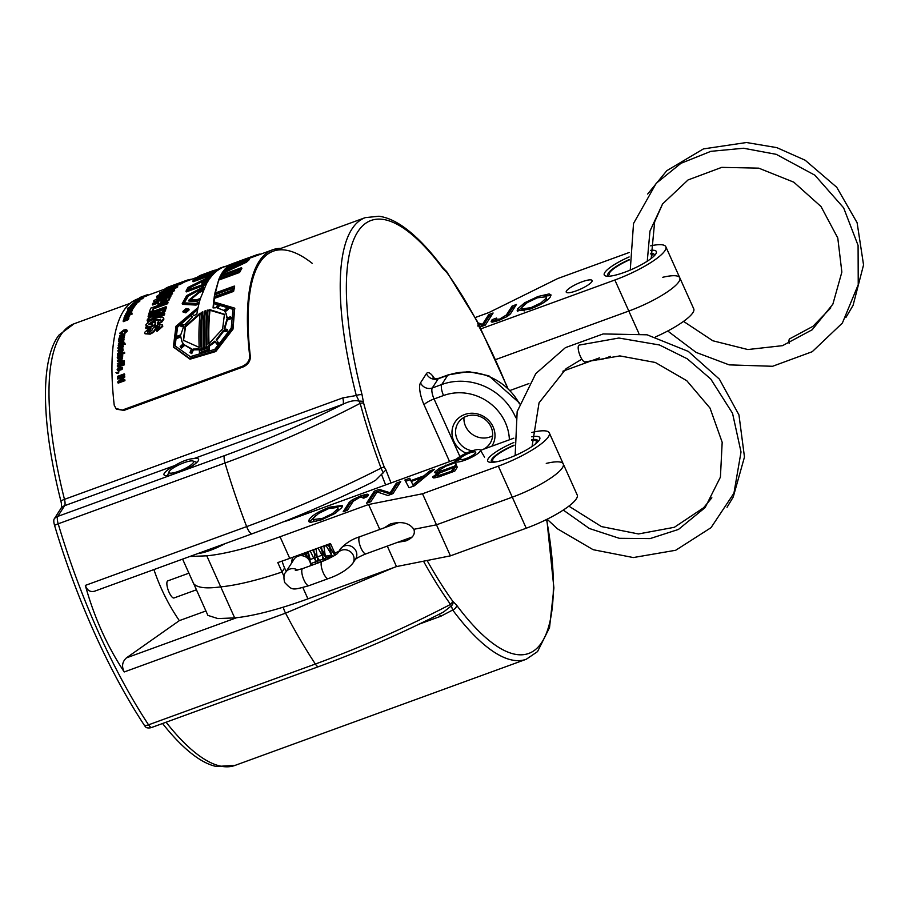 <?xml version="1.0" encoding="UTF-8"?>
<svg xmlns="http://www.w3.org/2000/svg" width="909" height="909" viewBox="0 0 909 909"><rect width="100%" height="100%" fill="white"/><g stroke="black" fill="none" stroke-linecap="round" stroke-linejoin="round"><path stroke-width="1.36" d="M193.901 458.579A18.953 4.136 155.8 0 1 198.571 459.261A18.953 4.136 155.8 0 1 183.402 470.601L171.869 474.805A18.953 4.136 155.8 0 1 163.995 474.793A18.953 4.136 155.8 0 1 175.119 465.419C181.982 461.215 188.243 458.931 193.901 458.579L342.943 404.255C349.67 400.983 355.124 399.96 359.294 401.199A4.545 2.284 -9.1 0 1 363.395 402.017L362.089 394.847A230.466 71.368 -110 0 1 443.069 268.7A4.545 3.011 -36.7 0 0 442.649 267.462C428.98 249.146 415.811 235.533 403.119 226.636C394.722 220.751 386.666 217.285 378.951 216.24L365.304 217.626A235.022 72.777 70 0 0 356.294 395.506A4.545 1.307 -14.4 0 1 362.089 394.847M438.877 614.404A9.101 2.818 -110 0 1 440.899 616.211L452.693 610.019A235.022 72.777 70 0 0 526.266 659.252L537.549 651.594L549.525 627.608L553.899 587.941L546.832 519.357M224.568 455.602A9.101 2.818 70 0 0 225.012 463.011C270.95 446.194 315.991 426.31 360.169 403.357A236.351 73.186 70 0 0 381.053 468.146L384.177 466.896A232.42 71.97 -110 0 1 363.645 403.187A4.545 1.136 164.8 0 0 360.169 403.357L356.294 395.506L342.795 397.903A9.101 2.818 -110 0 1 342.943 404.255C303.89 423.889 264.439 441.013 224.568 455.602L183.402 470.601M162.552 723.507A233.806 72.402 70 0 0 216.331 766.48L235.033 765.401A235.022 72.777 -110 0 1 166.097 722.212M144.508 725.507A7.874 2.443 70 0 0 146.894 727.768A9.101 9.101 0 0 0 151.86 727.405A9.101 2.818 -110 0 1 148.542 724.825A274.438 84.98 -110 0 1 58.199 523.811A9.101 1.659 163.4 0 0 54.563 525.379A273.223 84.605 70 0 0 144.508 725.507A9.101 5.272 -33.4 0 0 148.542 724.825L315.355 664.036A9.101 2.818 70 0 0 318.673 666.604A9.101 2.818 70 0 0 318.741 666.581M54.176 518.971A9.101 8.42 32.7 0 1 57.756 516.403L64.63 505.688A9.101 2.818 70 0 0 64.471 499.348A235.022 72.777 -110 0 1 74.072 323.774L59.062 334.978A233.806 72.402 70 0 0 60.88 501.064A10.317 3.193 -110 0 1 61.051 508.256L54.176 518.971A7.874 2.443 70 0 0 54.563 525.379M205.9 610.962L179.346 620.631C168.744 605.269 160.257 588.248 153.905 569.579M310.458 559.444L307.208 552.002M477.259 321.9A4.545 1.841 -28.3 0 0 477.202 321.218L446.842 271.871A4.545 2.886 144.5 0 1 446.842 271.871A4.545 2.886 144.5 0 1 446.842 271.859A4.545 2.886 144.5 0 1 447.205 273.03A232.42 71.97 -110 0 1 477.259 321.9L478.532 325.661L477.6 325.956M546.559 519.493A230.466 71.368 -110 0 1 456.636 605.212A4.545 3.011 143.3 0 1 452.705 610.019L451.307 605.939A4.545 3.681 -46.7 0 0 453.08 601.565L452.5 600.894A232.42 71.97 -110 0 1 427.094 560.489M423.503 561.205A236.351 73.186 70 0 0 450.523 604.405A4.545 2.886 -35.5 0 0 452.5 600.894M391.029 482.952A230.466 71.368 -110 0 1 385.95 469.885L375.803 480.111L371.145 482.804M383.268 472.919A8.885 0.682 -113.2 0 1 382.928 472.26L381.053 468.146C336.898 490.485 292.107 509.972 246.657 526.606A9.101 2.818 70 0 0 252.248 533.742A9.101 2.818 70 0 0 252.304 533.719M283.256 607.155A9.101 2.818 70 0 0 285.551 613.155A274.438 84.98 70 0 0 315.355 664.036C361.305 647.208 406.368 627.324 450.523 604.405L451.307 605.939L443.433 612.087M477.202 321.218L507.517 387.518M445.626 270.473A4.545 3.681 133.3 0 1 445.671 270.518A4.545 3.681 133.3 0 1 445.683 270.518A4.545 3.681 133.3 0 1 446.626 272.348L447.205 273.03M371.44 482.656C331.887 502.12 292.164 519.141 252.248 533.731L94.456 591.248C90.161 592.293 87.116 590.35 85.332 585.407C94.15 617.177 107.114 646.026 124.226 671.956L285.551 613.155L393.927 567.511M463.988 417.413A18.953 17.544 -147.3 0 0 465.556 426.241A18.953 17.544 -147.3 0 0 492.598 435.775M472.248 450.819A18.953 17.544 32.7 0 1 457.17 439.286A18.953 17.544 32.7 0 1 458.159 422.878A18.953 17.544 32.7 0 1 483.588 418.356A18.953 17.544 32.7 0 1 490.053 443.353A18.953 17.544 32.7 0 1 483.19 449.364M491.826 446.217A21.986 20.35 -147.3 0 0 474.884 413.436A21.986 20.35 -147.3 0 0 453.841 441.24A21.986 20.35 -147.3 0 0 466.26 453.171M124.226 671.956C121.476 666.49 122.192 661.797 126.396 657.889L179.346 620.631M184.038 462.726A13.499 2.943 155.8 0 1 193.003 461.033A13.499 2.943 155.8 0 1 182.493 469.714A13.499 2.943 155.8 0 1 169.017 471.816A13.499 2.943 155.8 0 1 184.038 462.726M662.786 277.279A45.643 9.954 155.8 0 1 679.784 277.79L693.737 308.833A45.643 9.954 155.8 0 1 655.628 336.875M599.497 357.862L562.864 371.213M528.913 383.587L510.392 390.347M638.868 333.41L628.812 311.048A45.643 9.954 155.8 0 0 679.784 277.79A45.643 9.954 155.8 0 1 628.812 311.048L495.519 359.634L628.812 311.048L614.859 280.006L480.566 328.956M566.5 290.937A14.18 3.091 155.8 0 1 579.987 282.597A14.18 3.091 155.8 0 1 592.1 280.506A14.18 3.091 155.8 0 1 580.431 289.142A14.18 3.091 155.8 0 1 566.227 292.13A14.18 3.091 155.8 0 1 566.5 290.937M609.166 276.2A25.395 5.545 155.8 0 1 608.337 273.132A25.395 5.545 155.8 0 1 629.221 259.599M650.776 253.281A25.395 5.545 155.8 0 1 654.014 256.043M650.662 250.339A28.554 6.227 155.8 0 1 655.298 254.645A28.554 6.227 155.8 0 1 632.846 268.916A28.554 6.227 155.8 0 1 607.28 276.222A28.554 6.227 155.8 0 1 604.792 272.53A28.554 6.227 155.8 0 1 629.119 256.952M629.244 259.951A23.884 5.204 -24.2 0 0 609.689 272.632A23.884 5.204 -24.2 0 0 609.246 274.643M652.81 255.065A23.884 5.204 -24.2 0 0 650.821 254.043M517.71 311.367L524.277 304.765M544.23 296.05L550.945 295.573M544.4 302.14L546.616 299.731L546.445 296.72L537.333 297.811L527.322 302.572L522.107 307.128L521.641 308.89L530.867 307.719L540.9 302.913L546.014 298.379L546.445 296.72M521.641 308.89L522.243 310.23L524.413 310.889M549.116 293.925L550.888 294.766L550.331 296.925C547.263 301.049 540.435 305.117 529.856 309.14L517.153 310.833L517.687 308.742L524.652 302.788L537.992 296.504L549.116 293.925L549.729 295.277M525.197 304.026L524.652 302.788M478.418 324.149L483.077 325.706L489.349 315.946L491.78 315.059M483.077 325.706L482.474 324.354L488.747 314.594L493.098 313.003L485.349 325.081L480.384 326.899L479.304 326.57M489.349 315.946L488.747 314.594M477.964 322.854L482.474 324.354M506.54 316.911L512.699 307.435L515.142 306.538M495.848 319.127L499.495 319.161L506.358 315.014L512.097 306.083L516.448 304.492L510.392 313.923L507.347 316.412L498.768 320.479L492.371 322.127L491.303 321.013L492.167 319.65L496.53 318.059L495.7 319.695L496.553 321.229M492.064 322.116L492.78 321.002L495.791 319.9M512.699 307.435L512.097 306.083M491.121 321.752L491.303 321.013L491.792 322.093M492.78 321.002L492.167 319.65M650.674 245.828A45.643 9.954 155.8 0 1 665.831 246.748A45.643 9.954 155.8 0 1 614.859 280.006M475.202 317.548L488.849 312.571L557.717 278.552L629.085 252.532M610.394 356.294A13.794 3.011 155.8 0 1 596.793 359.191L596.622 358.907M790.001 338.682A8.942 2.772 70 0 0 789.898 338.705A8.942 2.772 70 0 0 789.114 343.341M435.661 473.044L440.013 469.578M433.638 477.907L437.388 474.987M452.352 471.987L454.364 468.839L453.761 467.487L440.126 472.805L437.502 474.793L437.979 476.657M438.104 476.134L439.536 476.816M453.955 467.93L456.523 465.488M455.591 462.601L445.91 466.124L439.286 470.158L439.706 472.169L440.979 472.35M457.432 466.976L454.784 471.101L439.547 476.646L434.604 477.884L432.945 476.68L438.956 472.532C435.456 473.362 434.161 473.089 435.059 471.691L439.399 468.237L455.284 461.658M199.344 553.013A19.555 4.272 -24.2 0 0 200.662 553.138M224.943 543.684A24.225 5.284 155.8 0 1 197.821 553.57M514.017 445.137A25.395 5.545 -24.2 0 0 491.803 459.25A25.395 5.545 -24.2 0 0 492.644 462.329M537.492 442.172A25.395 5.545 -24.2 0 0 531.708 439.615M514.039 445.49A23.884 5.204 -24.2 0 0 493.167 458.75A23.884 5.204 -24.2 0 0 492.712 460.772A23.884 5.204 -24.2 0 0 496.121 461.852M534.833 444.467A23.884 5.204 -24.2 0 0 536.276 441.195A23.884 5.204 -24.2 0 0 531.72 440.172M531.708 436.809A28.554 6.227 155.8 0 1 538.764 440.763A28.554 6.227 155.8 0 1 516.323 455.034A28.554 6.227 155.8 0 1 490.746 462.351A28.554 6.227 155.8 0 1 488.258 458.659A28.554 6.227 155.8 0 1 513.88 442.513M335.796 506.733L342.511 506.256M309.265 522.05L315.809 515.483M335.932 512.858L338.114 510.494L337.966 507.392L328.74 508.551L318.707 513.369L313.594 517.891L313.162 519.55L322.275 518.46L332.285 513.71L337.5 509.142L337.966 507.392M313.162 519.55L313.775 520.902L315.98 521.584M310.492 522.357L308.719 521.505L309.276 519.346C312.344 515.221 319.173 511.153 329.751 507.131L342.454 505.438L341.92 507.529L334.955 513.483L321.616 519.766L310.492 522.357M368.429 502.575L374.872 492.542L379.837 490.724L390.79 494.121L396.972 484.474L399.415 483.588M377.133 491.917L370.861 501.688L366.509 503.268L374.258 491.19L379.223 489.383L390.177 492.769L396.369 483.133L400.733 481.543L392.972 493.621L387.848 495.496L377.133 491.917M374.872 492.542L374.258 491.19M379.837 490.724L379.223 489.383M390.79 494.121L390.177 492.769M396.972 484.474L396.369 483.133M439.286 470.158C438.411 471.51 440.297 471.339 444.944 469.646L454.648 466.112L456.023 463.954M455.25 467.465L454.648 466.112M437.502 474.793L438.922 475.464L451.307 471.305L453.761 467.487M451.716 472.214L451.307 471.305M439.933 469.419L439.399 468.237M439.297 473.294L438.956 472.532M434.82 472.612L435.059 471.691L435.638 472.987M432.741 477.509L432.945 476.68L433.491 477.895M345.079 511.085L349.817 503.7L353.681 500.723M363.657 496.394L368.156 495.507M364.077 497.848L363.759 497.143L360.112 497.121L353.249 501.257L347.511 510.199L343.159 511.778L349.215 502.347L352.26 499.859L360.839 495.803L367.236 494.155L368.304 495.269L367.429 496.621L363.077 498.212L363.907 496.575L364.509 497.927M368.486 494.519L368.304 495.269M434.434 469.26L414.368 485.826L409.027 487.769L404.903 480.02L409.732 478.259L410.857 480.622L423.844 475.884L429.787 470.953L434.434 469.26M422.083 478.1L424.458 477.225L430.389 472.305L429.787 470.953M430.389 472.305L431.025 472.066M424.458 477.225L423.844 475.884M405.607 481.338L410.345 479.611L411.459 481.963L410.857 480.622M411.345 481.429L412.891 484.94L421.856 477.6L411.345 481.429M413.447 486.167L412.891 484.94M410.345 479.611L409.732 478.259M413.822 486.02L422.469 478.941L421.856 477.6M193.776 583.828L207.888 615.382L217.865 618.574L234.681 617.904L220.728 586.862C206.457 588.839 197.48 587.828 193.776 583.828C197.48 587.828 206.457 588.839 220.728 586.862L206.775 555.819L189.845 556.478M206.775 555.819A142.531 31.088 -24.2 0 0 280.04 536.764L368.588 504.495L422.515 493.769L498.337 466.124A45.643 9.954 -24.2 0 0 549.297 432.877A45.643 9.954 -24.2 0 0 531.89 432.457M513.812 438.195L480.52 450.33M456.523 459.079L289.732 519.868A18.805 4.102 155.8 0 1 283.642 521.743M334.819 555.319L328.126 544.377A14.408 4.465 -110 0 1 328.422 545.002A12.135 2.647 155.8 0 1 323.99 546.332A12.135 2.647 -24.2 0 0 328.422 545.002A14.408 4.465 -110 0 1 331.717 555.944L311.048 563.478M282.142 561.069A14.408 4.465 70 0 0 284.597 568.011L282.029 572.011L277.79 562.569A142.531 31.088 -24.2 0 0 289.744 558.365L330.478 543.514L334.728 552.967L338.773 551.49L334.728 552.967L335.569 554.831M330.774 544.15L328.422 545.002L330.774 544.15M384.234 527.834L390.484 523.936C401.46 521.073 409.255 522.857 413.868 529.299L436.468 524.811L512.29 497.178A45.643 9.954 -24.2 0 0 563.25 463.92A45.643 9.954 -24.2 0 0 546.264 463.397M283.983 576.363L282.029 572.011A142.531 31.088 -24.2 0 1 220.728 586.862A142.531 31.088 -24.2 0 0 282.029 572.011L284.597 568.011A14.408 4.465 70 0 0 286.29 571.341M368.588 504.495L379.803 529.447M422.515 493.769L436.468 524.811L512.29 497.178A45.643 9.954 -24.2 0 0 563.25 463.92L577.204 494.962A45.643 9.954 -24.2 0 1 526.231 528.22L450.421 555.853L396.494 566.58L307.935 598.861A142.531 31.088 -24.2 0 1 234.681 617.904M331.535 554.854A12.135 2.647 155.8 0 1 324.081 555.558L320.332 547.218L328.069 559.012M310.242 559.512L323.672 554.626M397.483 542.366L405.937 540.9C412.834 538.014 415.47 534.14 413.868 529.299L436.468 524.811L450.421 555.853M387.279 546.082L396.494 566.58M188.913 573.17L167.824 580.862A9.101 2.818 70 0 0 169.074 592.304A9.101 2.818 70 0 0 174.051 597.952L196.389 589.816M460.124 459.534L455.182 460.965A13.794 3.011 -24.2 0 0 455.193 461.363A13.794 3.011 -24.2 0 0 469.044 458.522A13.794 3.011 -24.2 0 0 480.361 450.057A13.794 3.011 -24.2 0 0 469.555 451.784A13.794 3.011 -24.2 0 0 456.159 459.443L456.488 460.431M461.249 459.715L460.511 458.068L456.159 459.443M459.897 459.022A8.647 1.886 -24.2 0 0 459.92 459.318A8.647 1.886 -24.2 0 0 468.578 457.5A8.647 1.886 -24.2 0 0 475.691 452.239A8.647 1.886 -24.2 0 0 468.999 453.239A8.647 1.886 -24.2 0 0 460.511 458.068M579.124 345.113A8.942 2.772 70 0 0 580.362 356.362A8.942 2.772 70 0 0 585.26 361.918A8.942 2.772 70 0 0 585.362 361.873M260.281 254.293L260.156 254.02A237.294 73.481 70 0 0 256.827 254.781L231.693 263.985L227.125 266.962L248.964 258.997A237.294 73.481 70 0 0 246.282 261.462L222.148 272.848L220.728 275.291L241.544 267.7A237.294 73.481 70 0 0 239.328 271.78L218.876 279.233L214.899 293.141L234.329 286.062A237.294 73.481 70 0 0 233.283 290.698L214.138 297.675L213.604 301.845L234.545 308.106L232.659 328.354L215.399 350.726L189.629 358.373L173.358 346.761L176.005 326.217L198.094 307.492L199.105 303.163L195.753 304.379L182.198 303.663L186.629 295.63L203.639 286.835A237.294 73.481 70 0 0 202.184 290.539L199.219 291.619L190.163 299.527L196.787 299.743L200.423 298.425L206.445 283.767L185.993 291.221A237.294 73.481 -110 0 1 188.061 287.392L212.161 275.472L214.24 273.268L192.765 281.086A237.294 73.481 -110 0 1 195.628 278.438L217.456 270.484L222.091 267.598L197.287 277.211A237.294 73.481 -110 0 1 200.719 275.268L210.081 271.802A237.294 73.481 -110 0 1 210.774 271.53L212.365 270.95A237.294 73.481 70 0 0 211.308 271.371L201.957 274.859A237.294 73.481 70 0 0 199.571 276.177L242.226 260.065M233.954 263.11L233.147 263.383M180.766 325.854L181.652 324.547L184.709 324.74L192.572 316.764L190.992 315.241L192.447 314.196L194.015 315.696L196.889 313.832L197.855 308.583L177.278 326.399L174.869 345.761L190.299 356.669L214.751 349.374L231.216 328.229L233.011 309.037L213.49 302.89L213.058 307.935L215.728 307.787L217.819 304.947L219.137 304.992L217.046 307.833L223.921 310.446L227.193 307.946L227.909 308.674L224.637 311.185L225.977 313.321L226.932 318.036L230.591 316.707A237.294 73.481 70 0 0 230.545 318.002L226.886 319.343L224.114 328.899L227.307 329.376L226.523 330.921L223.33 330.421L216.137 339.886L218.103 342.273L216.751 343.557L214.785 341.159L208.786 345.511A237.294 73.481 70 0 0 208.979 349.17L199.457 352.647A237.294 73.481 -110 0 1 199.264 348.976L193.072 349.067L191.379 352.806L189.958 352.522L191.651 348.817L184.118 344.716L180.982 347.511L180.164 346.556L183.311 343.772L181.789 341.227L180.686 336.182L177.028 337.512A237.294 73.481 -110 0 1 177.073 336.205L180.732 334.876L183.834 326.058L180.766 325.854L181.096 326.581L183.425 326.74M207.195 346.363L200.878 348.67A237.294 73.481 70 0 0 200.969 350.465L207.286 348.17A237.294 73.481 -110 0 1 207.195 346.363M208.706 343.932L222.614 328.922L224.443 314.264L209.672 309.605A237.294 73.481 70 0 0 208.706 343.932M200.162 313.082L185.186 326.138L183.311 340.239L199.185 347.397A237.294 73.481 -110 0 1 200.162 313.082M204.434 311.173A237.294 73.481 70 0 0 203.457 346.363A20.521 13.658 -36.9 0 0 204.491 345.977A237.294 73.481 -110 0 1 205.479 310.787A22.816 11.351 -30.8 0 0 204.434 311.173L204.764 311.889A236.533 73.243 70 0 0 203.764 346.249M201.843 346.852A237.294 73.481 -110 0 1 202.832 311.821A22.85 11.419 -30.8 0 0 201.775 312.287A237.294 73.481 70 0 0 200.798 347.102A20.725 13.76 -36.8 0 0 201.843 346.852M207.07 310.276A237.294 73.481 70 0 0 206.093 345.306A20.725 13.76 -36.8 0 0 207.127 344.795A237.294 73.481 -110 0 1 208.104 309.992A22.85 11.408 -30.9 0 0 207.07 310.276L207.388 310.992A236.533 73.243 70 0 0 206.4 345.159M215.353 270.087A237.294 73.481 70 0 0 212.365 270.95M224.591 266.496L219.376 268.394A237.294 73.481 -110 0 1 219.569 268.325A237.294 73.481 -110 0 1 219.728 268.269M199.355 302.186L200.139 299.345L196.571 300.64L188.572 300.356L200.866 290.357A237.294 73.481 -110 0 1 201.741 288.13L187.765 295.595L183.788 302.833L195.946 303.424L199.355 302.186M214.717 272.802L216.944 270.871L196.776 278.234A237.294 73.481 70 0 0 194.787 280.063L214.717 272.802M209.684 278.62L211.627 276.086L189.447 287.153A237.294 73.481 70 0 0 187.913 289.982L206.82 283.085L208.615 280.165L201.639 282.71L209.684 278.62M209.025 279.552L207.968 279.938L209.025 279.552M214.729 294.027L214.274 296.743L231.886 290.323A237.294 73.481 -110 0 1 232.499 287.551L214.729 294.027L214.717 296.584M226.727 267.314L225 269.053L232.738 266.235L224.012 270.234L222.523 272.28L244.93 261.792A237.294 73.481 -110 0 1 246.907 259.963L226.727 267.314L226.477 268.519M224.637 269.473L226.341 268.848L224.693 269.609M220.421 275.859L219.137 278.597L238.056 271.7A237.294 73.481 -110 0 1 239.59 268.882L220.421 275.859L219.864 278.336M187.265 310.31L184.038 311.81A237.294 73.481 -110 0 1 184.095 311.469L185.731 310.31A237.294 73.481 -110 0 1 185.8 309.935L184.266 310.492A237.294 73.481 -110 0 1 184.322 310.208L187.663 308.992A237.294 73.481 70 0 0 187.493 309.935L187.459 310.719M186.606 310.503L187.038 310.06A237.294 73.481 -110 0 1 187.152 309.446L186.254 309.764A237.294 73.481 70 0 0 186.152 310.378L186.606 310.503M182.902 311.378L186.163 308.503L188.754 309.242L185.516 312.151L182.902 311.378L183.198 312.242M188.777 309.083L189.072 309.946L185.834 312.844L183.22 312.071M188.299 309.412L186.118 308.787L183.357 311.208L185.561 311.855L188.265 308.924M184.379 310.742L183.402 311.685M184.266 310.492L184.55 311.139M187.663 308.992L187.981 309.696A236.533 73.243 70 0 0 187.879 310.276M186.254 309.764L186.572 310.469A236.533 73.243 70 0 0 186.561 310.526M239.022 269.871L220.728 276.541M245.441 261.281L227.034 267.996M232.295 288.426L215.035 294.721M207.956 281.199L201.946 283.392L201.639 282.71M215.297 272.268L197.071 278.915A236.533 73.243 70 0 0 196.435 279.461M197.071 278.915L196.776 278.234M201.366 289.062L188.379 296.027L183.982 303.174M208.002 310.81A22.85 11.431 -30.9 0 0 207.388 310.992M202.73 312.719A22.85 11.431 -30.9 0 0 202.105 313.003A236.533 73.243 70 0 0 201.116 347.033M202.105 313.003L201.775 312.287M205.377 311.651A22.805 11.363 -30.8 0 0 204.764 311.889M224.591 314.616L210.002 310.321A236.533 73.243 70 0 0 209.025 343.738M210.002 310.321L209.672 309.605M226.523 330.921L226.875 331.694L223.671 331.194L216.49 340.682M227.307 329.376L226.875 331.694M223.33 330.421L223.671 331.194M216.751 343.557L217.103 344.352L218.455 343.068L218.103 342.273M214.785 341.159L215.138 341.943L209.138 346.306L208.786 345.511M217.103 344.352L215.138 341.943M209.138 346.306A236.533 73.243 70 0 0 209.331 349.976L208.979 349.17M199.457 352.647L199.81 353.453L209.331 349.976M199.616 349.783L193.424 349.863L193.072 349.067M193.424 349.863L191.742 353.601L191.379 352.806M189.958 352.522L191.742 353.601M192.004 349.601L184.118 344.716M184.47 345.477L181.323 348.295L180.982 347.511M180.164 346.556L181.323 348.295M183.175 343.886L181.97 341.636M180.732 337.034L177.369 338.262L177.028 337.512M257.122 255.44L256.827 254.781M231.693 263.985L232 264.667L229.42 266.121M312.196 263.303A235.022 72.777 70 0 0 273.2 251.202A235.022 72.777 70 0 0 250.339 356.555L249.68 355.862A236.533 73.243 -110 0 1 272.677 249.782L232 264.667M246.282 261.462L246.589 262.144A236.533 73.243 70 0 1 249.271 259.679L248.964 258.997M222.148 272.848L221.569 274.984M246.589 262.144L222.444 273.529M239.328 271.78L239.624 272.461A236.533 73.243 70 0 1 241.839 268.382L241.544 267.7M218.876 279.233L215.365 292.971M239.624 272.461L219.171 279.915M234.329 286.062L234.636 286.755A236.533 73.243 70 0 0 233.602 291.391L214.444 298.379L214.001 301.754M207.241 347.318L201.23 349.465A236.533 73.243 70 0 0 201.275 350.351M232.738 266.235L233.045 266.916L223.694 271.711M199.889 300.243L196.878 301.333L188.879 301.038L188.572 300.356M200.048 314.014L185.55 326.831L183.493 340.648M137.532 298.959L143.417 296.595L137.225 299.152A236.533 73.243 70 0 0 114.227 405.232L116.352 409.164L123.931 410.402L243.135 366.952C247.998 364.691 250.395 361.225 250.339 356.555M123.931 410.402L115.693 408.471M123.272 409.709L242.476 366.259L243.135 366.952M249.68 355.862C249.736 360.532 247.339 363.998 242.476 366.259M272.677 249.782A236.533 73.243 -110 0 1 280.972 248.362M189.027 309.367L189.072 309.946M124.567 379.496L124.908 379.928A236.533 73.243 70 0 0 124.942 380.666L118.17 383.132L117.784 381.86A823.122 601.133 -48.6 0 1 123.045 377.03L117.636 378.996L117.602 378.28L124.374 375.815L124.419 376.656A849.37 620.779 132.2 0 0 119.09 381.485L124.567 379.496L124.601 380.223L117.829 382.689M121.999 377.985L117.636 378.996M124.374 375.815L124.715 376.258A236.533 73.243 70 0 0 124.749 377.11A850.574 621.767 132.3 0 0 120.465 380.985M124.294 373.872L124.635 374.326A236.533 73.243 70 0 0 124.658 375.042L117.545 377.053L117.522 376.337L124.294 373.872L124.317 374.588L117.545 377.053M118.352 371.713L118.375 372.497L115.977 372.588L118.693 372.19A236.533 73.243 70 0 0 118.715 372.963L116.977 373.429L116.102 372.758M124.34 352.226L117.534 355.26L118.113 354.578L117.409 353.771L120.124 351.26L122.635 351.794L121.863 353.135L124.34 352.226L124.681 352.76A236.533 73.243 70 0 0 124.647 353.317L118.954 355.396M118.659 355.499L117.534 355.26M118.454 355.101L117.75 354.294M122.635 351.624L122.204 353.658M121.886 349.306L123.056 350.613L122.249 350.897L121.601 349.704L117.795 350.794L122.704 348.477L121.886 349.306L122.715 350.067L121.908 350.181M121.942 350.238L118.136 351.328L117.795 350.794M122.704 348.477L123.045 349.011A236.533 73.243 70 0 0 123.01 349.556L122.726 349.658M122.476 339.08L119.079 340.659L118.715 339.727L119.477 339L118.931 338.228L120.511 336.705L122.874 337.739L123.419 336.796L122.681 336.057L124.101 336.625L122.954 338.216L118.738 340.08M120.84 337.284L122.192 337.989M122.079 337.375L121.749 336.796L122.079 337.375M123.76 337.375L123.419 336.796M123.022 336.637L124.442 337.205L123.283 338.784M124.374 336.716L124.044 336.137L124.374 336.716M123.59 334.387L124.669 335.603L123.863 335.898L123.283 334.751L119.499 335.887L124.453 333.626L123.59 334.387L124.328 335.023L123.544 335.205M123.624 335.341L119.829 336.466L119.499 335.887M124.453 333.626L124.783 334.217A236.533 73.243 70 0 0 124.703 334.694L124.442 334.785M122.26 333.33L119.795 333.137L123.669 330.092L126.067 329.626L126.874 330.558L124.385 332.978L126.101 330.819L123.51 330.637L120.567 332.853L122.59 333.921A236.533 73.243 70 0 0 122.522 334.33M122.499 334.455L120.124 333.728M119.795 333.137L120.102 333.921M126.067 329.626L127.203 331.16L126.396 330.228L127.203 331.16L124.715 333.569L124.385 332.978M126.431 331.41L123.84 331.228L120.602 333.217M127.658 318.548L123.704 319.093L128.589 317.321L127.817 317.923L128.669 318.979L128.135 318.57L128.669 318.979L127.999 319.798L123.385 321.627L123.056 320.991L127.658 318.355M127.976 319.184L123.897 320.116L123.579 319.479M128.589 317.321L128.908 317.957A236.533 73.243 70 0 0 128.771 318.332L128.521 318.423M128.124 312.537L129.283 312.628M130.271 311.844L131.487 312.026L130.123 313.207M131.532 311.73L125.533 314.298L127.805 311.878L129.351 312.423L130.51 311.56L129.953 311.185L131.214 311.071L131.532 311.73M131.112 310.003L127.021 311.492L132.055 309.401L131.112 310.003L132.066 310.867L131.294 311.219M130.896 310.56L130.055 311.162L129.748 310.492M129.942 311.196L128.658 311.673M132.055 309.401L132.373 310.071A236.533 73.243 70 0 0 132.203 310.378L131.975 310.458M133.634 305.969L130.873 307.992L128.783 308.162L129.862 307.367L127.305 308.299L134.396 305.515L133.634 305.969L134.327 306.912L132.987 307.878M128.817 308.537L127.601 308.98L127.305 308.299M134.396 305.515L134.702 306.185A236.533 73.243 70 0 0 134.543 306.424L134.293 306.515M134.123 305.049L130.032 306.549L135.1 304.504L134.123 305.049L134.634 306.049M135.1 304.504L135.396 305.185A236.533 73.243 70 0 0 135.214 305.447L134.987 305.526M140.031 299.822L138.668 301.084M142.69 297.72L142.974 298.425A236.533 73.243 70 0 0 142.747 298.606L141.781 298.959L141.497 298.254L142.69 297.72L141.497 298.254M140.793 298.413L133.987 300.845L140.793 298.413L141.077 299.118A236.533 73.243 70 0 0 140.85 299.3L140.1 299.572M134.907 301.458L133.987 300.845M142.054 298.413L140.236 299.266M169.778 297.141A237.294 73.481 70 0 0 168.688 299.538L162.62 303.072L157.746 303.617A237.294 73.481 -110 0 1 158.405 302.129L152.36 304.333A237.294 73.481 -110 0 1 152.848 303.311L169.778 297.141L170.085 297.8A236.533 73.243 70 0 0 168.994 300.186L164.359 303.174M161.7 304.14L158.064 304.265M157.996 303.061L152.678 304.992L152.36 304.333M170.767 295.198A237.294 73.481 70 0 0 170.256 296.175L158.109 300.595L154.78 301.447L153.826 300.618L160.382 296.902L172.301 292.562A237.294 73.481 70 0 0 171.756 293.459L156.859 299.527L158.802 299.561L170.767 295.198L171.085 295.857A236.533 73.243 70 0 0 170.574 296.834L158.416 301.265L155.098 302.106L154.132 301.277M172.301 292.562L172.608 293.232A236.533 73.243 70 0 0 172.062 294.13L157.166 300.197M168.483 288.721L163.665 290.528L163.381 289.823A237.294 73.481 -110 0 1 164.154 289.289L171.358 286.505A237.294 73.481 -110 0 1 172.233 285.971L165.552 288.403A237.294 73.481 -110 0 1 166.29 287.994L183.232 281.813A237.294 73.481 70 0 0 181.209 283.029L163.381 289.823M183.232 281.813L183.493 282.529A236.533 73.243 70 0 0 181.482 283.733L169.79 288.233L169.506 287.539M197.298 277.245L186.459 281.199A236.533 73.243 70 0 0 184.197 282.165L183.459 282.438M160.779 293.8L160.041 293.391M177.698 286.994L177.414 286.301L170.074 289.903A237.294 73.481 -110 0 1 170.676 289.232L174.483 287.38L169.392 288.732L162.666 291.675L165.279 291.198A237.294 73.481 70 0 0 164.665 291.88L159.745 292.698L175.982 286.176L177.573 286.005L177.698 286.994L173.483 289.346M172.79 288.346L164.734 291.391M174.63 290.573L174.335 289.891L164.097 295.05C158.541 296.993 156.053 297.413 156.632 296.323L160.302 294.016L172.687 289.494L174.471 289.471L174.63 290.573L170.222 293.312M159.325 297.311L156.803 297.402L156.632 296.323M167.699 301.958A237.294 73.481 70 0 0 167.279 303.106L153.257 308.219A237.294 73.481 70 0 0 152.314 311.003L149.394 312.06A237.294 73.481 -110 0 1 150.769 308.128L167.699 301.958L168.017 302.606A236.533 73.243 70 0 0 167.597 303.754L153.576 308.855A236.533 73.243 70 0 0 152.655 311.582M166.086 306.685L166.415 307.31A236.533 73.243 70 0 0 166.04 308.56L149.099 314.73L148.781 314.105A237.294 73.481 -110 0 1 149.156 312.855L166.086 306.685A237.294 73.481 70 0 0 165.711 307.935L148.781 314.105M164.404 313.003L164.734 313.605A236.533 73.243 70 0 0 164.427 314.98L147.485 321.15L147.156 320.547A237.294 73.481 -110 0 1 147.463 319.184A1681.934 1540.71 -34 0 1 159.973 312.219L148.11 316.537A237.294 73.481 -110 0 1 148.462 315.241L165.393 309.06A237.294 73.481 70 0 0 165.052 310.355A1621.645 1485.067 145 0 0 152.792 317.23L164.404 313.003A237.294 73.481 70 0 0 164.086 314.378L147.156 320.547M156.075 314.378L148.44 317.161L148.11 316.537M165.393 309.06L165.722 309.685A236.533 73.243 70 0 0 165.37 310.969A1625.326 1488.51 145.1 0 0 156.768 315.775M160.654 319.684L155.189 319.786L148.576 324.115L152.212 324.536A237.294 73.481 -110 0 1 152.496 322.865L155.371 321.82L155.712 322.411A236.533 73.243 70 0 0 155.234 325.331L146.054 328.672L145.724 328.092L145.86 327.172L147.974 326.229L145.826 324.865L148.565 321.82L155.166 318.525C160.87 316.525 163.643 316.559 163.518 318.627L161.597 321.377L157.348 323.854A237.294 73.481 -110 0 1 157.564 322.479L160.598 319.195M146.94 326.695L146.144 325.877M163.529 318.082L163.847 319.207L161.927 321.968L157.677 324.433L157.348 323.854M160.984 320.275L155.519 320.377L148.894 324.797M160.029 327.297L158.018 326.751L156.064 328.319A256.872 134.998 79.9 0 0 155.132 330.228L153.553 332.33L150.19 334.148L145.076 333.796M150.655 327.229A237.294 73.481 70 0 0 150.451 328.728L147.474 331.433L149.508 332.217L151.962 330.297A254.827 130.544 -100.9 0 1 152.985 328.138L157.507 324.854L162.302 324.786L162.45 325.774L156.666 330.865A237.294 73.481 -110 0 1 156.825 329.365L159.689 326.729L157.677 326.183L155.734 327.751A257.565 135.214 79.9 0 0 154.791 329.66L153.223 331.774L149.849 333.592L144.883 333.546L144.69 332.319L150.655 327.229L150.985 327.808A236.533 73.243 70 0 0 150.78 329.297L147.803 332.308M162.427 325.104L162.779 326.342L156.996 331.421L156.666 330.865M147.633 294.63A237.294 73.481 70 0 0 146.679 295.107L139.816 297.629A237.294 73.481 -110 0 1 140.861 297.107L147.633 294.63L147.894 295.345A236.533 73.243 70 0 0 146.951 295.811L143.508 297.107M142.383 296.845L143.417 296.595L143.69 297.311L142.134 298.038M139.179 301.39L136.77 303.242L136.475 302.561M136.657 302.333L134.498 303.231M136.202 303.799L135.248 304.845M133.032 308.39L132.169 309.628M131.669 312.423L125.022 315.423L130.487 312.616L131.987 313.082A236.533 73.243 70 0 0 131.85 313.389M130.737 313.821L130.51 313.9A236.533 73.243 70 0 0 130.362 314.241L130.078 314.344M129.896 313.957L124.874 316.093L129.896 313.957L130.214 314.616A236.533 73.243 70 0 0 130.067 314.957L129.203 315.275M131.794 313.275L132.1 313.923A236.533 73.243 70 0 0 131.964 314.275L130.68 313.98L131.794 313.275L130.68 313.98M129.373 315.877L128.624 317.4M123.283 342.091L123.215 342.67A2932.468 2004.527 -154.4 0 0 118.443 343.488L122.306 340.909L118.727 341.091A3119.358 2715.751 -20.8 0 1 123.726 338.409L119.772 340.989L123.499 340.205L123.419 340.83L119.545 342.818L123.283 342.091L123.613 342.648A236.533 73.243 70 0 0 123.567 343.159M122.454 343.42A2940.342 2011.265 -154.4 0 0 118.784 344.057L118.443 343.488M120.329 341.954L118.659 341.659M123.726 338.409L124.056 338.989A236.533 73.243 70 0 0 123.988 339.546L122.181 340.477M123.499 340.205L123.829 340.773A236.533 73.243 70 0 0 123.76 341.398L121.863 342.363M124.499 344.057L123.442 344.386A236.533 73.243 70 0 0 123.385 344.909L122.67 345.17L122.385 344.091L118.272 345.079L124.658 342.898L124.942 343.67L122.34 344.625M122.42 344.761L118.556 346.159L118.227 345.613M124.658 342.898L125.283 344.227L124.272 343.909M123.022 345.931L123.363 346.715L120.692 349.147L118.84 349.499L117.795 348.067L118.613 346.681L120.602 345.59L123.022 346.17L120.352 348.613L118.5 348.965L117.795 348.067M122.09 356.237L121.363 355.771L119.079 358.828L117.591 357.953M117.25 357.43L118.943 355.385L117.897 357.192L118.659 357.794L120.227 355.18L121.067 354.703L122.465 355.555L120.92 357.373L121.749 355.726L121.022 355.249L118.738 358.316L117.25 357.43L117.613 358.316M118.943 355.385L119.284 355.908A236.533 73.243 70 0 0 119.261 356.453L118.238 357.703L118.999 358.305M121.408 355.226L122.806 356.067L121.261 357.885L120.92 357.373M122.658 355.419L122.806 356.067L122.658 355.419M122.215 360.044L122.556 360.543A236.533 73.243 70 0 0 122.545 361.203A1844.566 1068.768 -156.1 0 0 117.693 361.566L117.363 360.43A2162.636 1745.553 -28.4 0 1 122.272 357.373L122.249 358.032A2528.293 2032.649 154.1 0 0 118.295 360.407A2059.305 1219.162 23 0 1 122.215 360.044L122.204 360.703A1840.191 1065.132 -156.1 0 0 117.352 361.066M122.272 357.373L122.613 357.885A236.533 73.243 70 0 0 122.59 358.532A2534.883 2037.785 154.2 0 0 119.704 360.271M122.192 361.271L122.533 361.771A236.533 73.243 70 0 0 122.533 362.361L117.318 363.645L122.192 361.271L117.318 363.645M124.09 360.578L124.431 361.078A236.533 73.243 70 0 0 124.431 361.668L123.124 361.521L124.09 360.578L123.124 361.521M124.079 362.168L124.419 362.657A236.533 73.243 70 0 0 124.419 363.259L117.306 365.236L124.079 362.168L117.306 365.236M124.079 363.759L124.419 364.248A236.533 73.243 70 0 0 124.419 364.85L117.306 366.838L124.079 363.759L117.306 366.838M122.295 367.202L122.113 369.452L119.488 370.315A237.294 73.481 -110 0 1 119.454 367.509L117.795 369.179L118.84 370.474L117.125 369.497L119.749 366.747L122.351 367.543L121.772 368.974L119.488 370.315M119.602 368.043L118.147 369.77M118.136 369.656L119.17 370.315A236.533 73.243 70 0 0 119.181 370.952L117.466 369.974M117.125 369.497L117.522 370.349M213.047 274.484L193.072 281.767L192.765 281.086M218.365 269.825L203.582 275.541M234.692 308.446L233.011 329.126L215.763 351.544L190.015 359.191L173.551 347.17M198.878 304.049L196.071 305.072L182.504 304.345L182.198 303.663M203.639 286.835L203.946 287.517A236.533 73.243 70 0 0 202.491 291.221L199.525 292.3L190.367 299.856M205.911 284.744L186.288 291.903L185.993 291.221M192.333 316.946L190.992 315.241M197.662 309.56L177.596 327.126L175.062 346.181M233.147 309.378L213.808 303.595L213.433 307.901M219.137 304.992L219.455 305.697L217.83 307.912M227.909 308.674L228.239 309.401L225.114 311.798M226.125 313.673L227.227 317.923M230.591 316.707L230.92 317.446A236.533 73.243 70 0 0 230.875 318.752L227.227 320.093L224.455 329.66M185.97 310.901L186.254 311.548M185.788 310.844L186.106 311.548L185.05 312.014M185.697 310.628L186.004 311.332M210.558 277.427L189.754 287.835A236.533 73.243 70 0 0 188.72 289.687M213.49 302.89L213.808 303.595M224.012 270.234L224.307 270.905M214.138 297.675L214.444 298.379M201.23 349.465L200.878 348.67M226.886 319.343L227.227 320.093M230.875 318.752L230.545 318.002M189.754 287.835L189.447 287.153M119.897 353.851L118.136 353.544L120.09 351.874L121.84 352.09L119.897 353.851M118.204 353.862L120.431 352.408L120.09 351.874M122.17 352.624L120.431 352.408M118.113 354.578L117.409 353.771M120.602 338.58L119.579 338.034L120.442 337.194L121.363 338.296L119.579 338.034L119.908 338.625L120.442 337.194L121.192 337.353M121.522 337.932L120.783 337.784M119.658 340.443L119.318 339.875M119.67 340.296L119.34 339.716M124.669 335.603L124.328 335.023M124.703 334.694L124.374 334.103M127.817 317.923L128.351 318.343L127.669 319.161L123.056 320.991M128.771 318.332L128.453 317.696M127.555 313.082L126.692 312.855L127.658 312.207L128.305 312.798L126.851 313.185M128.635 312.866L127.658 312.207L128.328 312.207M127.964 312.866L127.01 313.514M130.51 311.56L129.817 311.469L130.089 312.06M129.271 312.457L128.953 311.787L129.203 312.469M131.998 310.969L131.68 310.299M132.203 310.378L131.896 309.719M127.294 312.094L127.021 311.492M131.021 307.685L129.862 308.015L130.464 307.231L133.305 306.481L131.021 307.685M129.044 309.037L128.783 308.162M134.543 306.424L134.237 305.742M134.952 305.935L134.657 305.254M135.214 305.447L134.907 304.765M136.884 300.584L139.043 299.595L136.884 300.584M140.111 300.004L139.816 299.311L134.6 301.209L139.929 299.152L140.213 299.845M135.168 301.947L134.6 301.209M142.747 298.606L142.463 297.902M140.85 299.3L140.577 298.595M141.1 297.947L136.282 299.902L141.168 297.879M151.314 294.005A2150.933 2144.036 -2.1 0 0 148.746 294.868M163.268 301.936L160.757 302.311A237.294 73.481 -110 0 1 161.313 301.072L166.381 299.231A237.294 73.481 70 0 0 165.847 300.436L163.268 301.936M165.972 300.152L161.632 301.731L161.313 301.072M161.632 301.731A236.533 73.243 70 0 0 161.302 302.458M161.484 302.424L160.836 302.458M158.052 304.515L157.746 303.617M155.098 302.106L153.826 300.618M170.574 296.834L170.256 296.175M172.062 294.13L171.756 293.459M176.13 284.937L174.13 285.54A237.294 73.481 -110 0 1 175.142 284.903L179.573 283.301A237.294 73.481 70 0 0 178.539 283.938L176.13 284.937M164.302 290.301L164.029 289.596M165.62 289.766L165.336 289.073M172.358 287.176L172.074 286.471M169.824 286.608L166.915 287.664A237.294 73.481 -110 0 1 169.267 286.665L186.197 280.495A237.294 73.481 70 0 0 183.936 281.449L181.027 282.517A237.294 73.481 -110 0 1 182.993 281.665L179.141 283.063A237.294 73.481 70 0 0 177.335 283.847L174.426 284.903A237.294 73.481 -110 0 1 176.232 284.119L171.881 285.71A237.294 73.481 70 0 0 169.824 286.608L169.858 286.687M186.959 281.017L186.697 280.313A237.294 73.481 70 0 0 186.197 280.495M184.197 282.165L183.936 281.449M188.277 280.54L188.049 279.904A237.294 73.481 70 0 0 187.22 280.142A4401.673 3753.261 -107.4 0 0 186.709 280.336M190.776 279.631L190.685 279.347A237.294 73.481 70 0 0 189.833 279.495A5816.259 5774.695 -88.4 0 0 188.118 280.097M187.47 280.836L187.22 280.142M191.969 279.188A237.294 73.481 70 0 0 191.163 279.279L190.72 279.449M160.586 293.834L159.745 292.698M165.54 291.823L165.279 291.198M164.665 294.221L159.598 295.266L166.392 291.994L171.324 290.96L164.665 294.221M171.619 291.641L166.688 292.687L159.904 295.948M152.61 311.594L152.314 311.003M149.701 312.651L149.394 312.06M153.576 308.855L153.257 308.219M167.597 303.754L167.279 303.106M166.04 308.56L165.711 307.935M164.427 314.98L164.086 314.378M165.37 310.969L165.052 310.355M155.371 321.82A237.294 73.481 70 0 0 154.894 324.752L145.724 328.092M163.745 318.343L163.847 319.207M146.258 326.206L145.826 324.865M155.234 325.331L154.894 324.752M159.689 326.729L159.609 326.161M147.815 332.001L147.474 331.433L147.576 332.08M150.78 329.297L150.451 328.728M148.769 294.936L147.781 295.039M144.508 295.936L143.838 296.129A237.294 73.481 -110 0 1 144.451 295.823L146.588 295.05A237.294 73.481 70 0 0 146.088 295.289L144.508 295.936M141.497 297.061L140.645 297.311A237.294 73.481 -110 0 1 141.361 296.948L143.679 296.107A237.294 73.481 70 0 0 143.065 296.414L140.656 297.334M139.679 298.05L139.009 298.266M140.259 297.607L141.315 297.459M138.6 301.22L132.282 303.526L138.884 300.697L139.656 301.64M132.475 304.447L132.282 303.526M133.134 304.776L135.248 303.674L133.134 304.776M136.327 304.083L136.032 303.39L130.805 305.299L134.032 303.629L136.111 303.186L136.407 303.867M131.328 305.878L130.805 305.299M130.044 309.549L128.453 309.708L132.112 308.367L130.044 309.549M131.089 309.105L129.828 309.628M133.203 308.753L132.896 308.083L129.873 309.867L127.68 309.992L130.839 308.185L132.953 307.821L133.259 308.492M128.294 310.776L127.68 309.992M130.362 314.241L130.055 313.594M130.51 313.9L130.203 313.253M130.067 314.957L129.748 314.309M125.09 316.605L129.294 315.73L124.567 318.139L124.874 316.093M131.964 314.275L131.646 313.616M126.499 317.309L124.851 317.343L128.521 316.014L126.499 317.309M128.567 316.366L125.169 317.991M124.84 318.684L124.079 317.627M123.76 341.398L123.419 340.83M123.988 339.546L123.647 338.977M120.397 348.056L118.568 347.783L121.851 345.931L121.738 347.283L120.397 348.056M122.192 346.488L118.909 348.329M122.056 368.281L120.477 367.77A236.533 73.243 70 0 0 120.499 369.259M120.477 367.77L121.715 367.804L120.17 369.406A237.294 73.481 -110 0 1 120.136 367.281M122.51 367.418L122.692 368.031M233.602 291.391L233.283 290.698M202.491 291.221L202.184 290.539M419.083 624.165L440.899 616.211M61.051 508.256A9.101 8.42 -147.3 0 1 64.63 505.688L175.119 465.419M342.795 397.903L64.471 499.348A9.101 2.704 165.8 0 0 60.88 501.064M478.532 325.661A230.466 71.368 -110 0 1 507.131 387.166M381.598 474.589A235.022 72.777 70 0 0 385.643 484.917M385.95 469.885L384.177 466.896M363.645 403.187L363.395 402.017M456.636 605.212L453.08 601.565M443.069 268.7L446.626 272.348M171.869 474.805L57.756 516.403A9.101 2.818 -110 0 0 58.199 523.811L225.012 463.011A274.438 84.98 70 0 0 246.657 526.606L85.332 585.407M434.513 378.564A18.191 5.636 70 0 0 426.412 373.656L420.515 382.837A18.191 5.636 70 0 0 424.071 404.835L449.591 461.602M459.931 456.545L434.059 398.971L443.547 395.517A47.757 44.2 32.7 0 1 509.381 439.82M420.515 382.837A9.101 8.42 -147.3 0 0 432.286 387.973L438.183 378.792A9.101 8.42 32.7 0 1 426.412 373.656M424.071 404.835A9.101 1.988 155.8 0 1 434.059 398.971A9.101 2.818 -110 0 1 432.286 387.973L441.763 384.518L447.66 375.337A9.101 2.818 -110 0 1 448.182 374.883L438.706 378.337C434.752 378.712 432.854 378.564 432.979 377.883L434.15 379.258M519.448 403.869A56.858 52.62 32.7 0 0 447.66 375.337L438.183 378.792A9.101 2.818 -110 0 1 438.706 378.337M515.778 417.708A56.858 52.62 -147.3 0 0 441.763 384.518A9.101 2.818 70 0 0 443.547 395.517M236.67 617.7L126.396 657.889M531.276 308.617L530.867 307.719M541.378 303.958L540.9 302.913M546.616 299.731L546.014 298.379M518.3 310.094L517.687 308.742M538.412 297.436L537.992 296.504M506.961 316.366L506.358 315.014M499.893 320.059L499.495 319.161M338.114 510.494L337.5 509.142M309.889 520.698L309.276 519.346M330.16 508.051L329.751 507.131M332.762 514.767L332.285 513.71M322.684 519.369L322.275 518.46M446.205 466.022L445.796 465.113M445.353 470.555L444.944 469.646M439.467 476.68L438.922 475.464M443.819 475.089L443.41 474.191M349.817 503.7L349.215 502.347M352.874 501.211L352.26 499.859M361.259 496.734L360.839 495.803M367.85 495.496L367.236 494.155M498.337 466.124L526.231 528.22M280.04 536.764L289.744 558.365M302.867 587.578L307.935 598.861M293.084 557.149A9.101 7.488 84.7 0 0 291.8 562.751M310.492 565.739A9.101 8.42 -147.3 0 0 304.424 556.285A9.101 8.42 -147.3 0 0 293.982 559.353L285.653 572.329C283.801 574.113 283.472 577.499 284.665 582.51C292.618 590.6 291.744 590.418 308.958 585.669A9.101 2.818 70 0 1 303.981 580.022A9.101 2.818 70 0 1 302.72 568.568L295.345 570.511M297.766 570.102A9.101 8.42 -147.3 0 0 285.653 572.329M302.72 568.568L322.093 561.512A9.101 2.818 70 0 0 323.343 572.954A9.101 2.818 70 0 0 328.319 578.601L308.958 585.669M337.716 553.149A9.101 8.42 32.7 0 1 345.874 549.809A9.101 8.42 32.7 0 1 353.317 555.376A9.101 8.42 32.7 0 1 352.84 563.25C347.556 569.602 339.375 574.727 328.319 578.601M337.693 553.172L340.261 549.161A9.101 8.42 32.7 0 1 348.431 545.525A9.101 8.42 32.7 0 1 356.044 551.115A9.101 8.42 32.7 0 1 355.567 559.001L352.84 563.25M340.261 549.161C345.465 543.309 351.976 539.162 359.782 536.742A9.101 2.818 70 0 0 361.043 548.184A9.101 2.818 70 0 0 366.02 553.831C360.453 556.103 356.828 558.012 355.135 559.569M186.118 308.787L186.413 309.446M200.673 289.312L200.378 288.63M119.988 339.989L119.647 339.421M122.556 335.478L122.226 334.887M123.84 331.228L123.51 330.637M127.044 320.286L126.726 319.65M127.999 319.798L127.669 319.161M126.703 319.093L126.385 318.445M132.066 307.253L131.805 306.663M141.225 298.868L140.94 298.163M162.927 303.697L162.62 303.072M168.994 300.186L168.688 299.538M158.416 301.265L158.109 300.595M160.086 298.493L159.791 297.822M175.948 286.04L175.664 285.335M179.857 284.517L179.573 283.813M181.482 283.733L181.209 283.029M169.676 289.426L169.392 288.732M166.688 292.687L166.392 291.994M171.017 292.937L170.71 292.255M155.519 320.377L155.189 319.786M161.927 321.968L161.597 321.377M155.132 330.228L154.791 329.66M156.064 328.319L155.734 327.751M158.018 326.751L157.677 326.183M162.779 326.342L162.45 325.774M141.588 297.993L141.236 297.198M144.679 296.732L144.406 296.027M146.19 296.141L145.929 295.436M146.951 295.811L146.679 295.107M136.6 302.356L136.316 301.663M130.964 309.151L130.657 308.481M127.328 316.65L127.01 316.002M196.071 305.072L195.753 304.379M196.571 300.64L196.878 301.333M199.525 292.3L199.219 291.619M446.842 271.859L442.649 267.473M365.304 217.626L273.2 251.202M129.964 303.401L74.072 323.774M443.456 612.075C402.448 632.994 360.85 651.162 318.673 666.604L151.86 727.405M526.266 659.252L235.033 765.401M448.182 374.883L468.408 371.599L488.849 375.781L519.675 403.21M169.017 471.816L167.461 475.623M193.003 461.033L196.878 462.397M679.784 277.79L665.831 246.748M789.898 338.716L812.953 326.331L830.826 307.878M662.638 203.843L654.65 221.83L651.196 258.463M683.534 321.388L712.838 340.773L747.846 349.545L782.535 345.659L812.18 329.762L832.871 304.151L841.859 272.098L837.78 237.999L821.02 206.548L793.796 182.175L758.754 168.154L721.723 167.37L688.068 179.937L662.559 203.968L649.98 231.034L647.253 261.224M845.87 317.582L853.085 305.333L863.55 264.928L857.107 222.705L836.734 187.277L805.181 160.234L776.831 147.633L746.448 142.52L703.418 148.906L666.82 170.665L647.663 194.037M667.729 331.001L696.112 352.408L729.188 364.873L772.582 366.282L812.237 351.703L842.37 323.059L858.232 284.676L858.085 245.419L843.632 207.831L814.862 175.187L776.252 154.337L743.551 148.247L710.883 151.326L680.943 163.325L656.196 183.334L633.528 223.489L630.255 270.053M549.297 432.877L563.25 463.92M193.935 584.339L182.595 559.126M292.368 557.41L292.584 558.149M329.399 543.912L331.444 554.956L331.16 557.456M321.57 546.764L323.081 561.137M320.593 562.057L312.491 550.07M313.753 549.615L315.673 562.307L315.264 564M312.764 564.909L310.276 562.773M306.788 557.603L304.663 552.922M305.935 552.467L306.833 555.354M302.39 553.751L303.276 555.922M310.208 550.911L313.287 557.353L317.82 563.069M318.025 548.059L323.513 558.001L325.547 560.137M325.842 545.207L332.671 556.626M310.105 559.217L308.219 551.627M318.025 562.989L316.037 548.786M325.865 560.001L323.854 545.934M302.708 553.638L305.992 554.82L309.719 558.478L310.798 565.625M322.093 561.512C331.615 557.353 336.841 554.547 337.773 553.092L337.534 553.422M398.937 522.47L359.782 536.742M412.175 537.014L366.02 553.831M455.193 461.363L457.147 467.419M480.361 450.057L484.52 457.102M585.26 361.907L619.87 355.908L655.309 362.475L686.784 380.712L710.031 408.096L722.178 442.285L720.417 477.123L705.1 507.608L678.466 529.436L650.094 538.594L619.302 538.31L589.327 528.481L563.273 510.063M532.072 446.455L539.048 402.823L566.159 368.611L581.851 359.169M711.849 497.791L703.6 507.767L674.364 527.288L638.47 533.958L601.463 526.584L568.852 506.143M579.124 345.102L618.904 338.023L659.468 344.977L687.284 358.805L710.747 379.008L732.54 413.288L741.017 452L733.938 493.178L711.031 527.663L675.705 550.263L633.323 557.558L593.145 549.695L557.376 528.765L547.127 519.209M515.153 455.557L517.164 411.572L535.765 373.644L565.432 347.636L603.156 333.944L647.06 334.796L688.34 351.431L719.349 379.098L738.96 414.913L744.471 457.022L733.233 497.007L727.041 507.29M246.884 258.372L242.203 260.076M221.171 267.746L219.569 268.325M182.13 341.989L181.789 341.227M147.872 295.266L164.006 289.38M226.307 314.048L225.989 313.321M234.874 308.833L234.556 308.106M173.699 347.522L173.358 346.761M118.999 338.625L119.329 339.193M124.34 334.603L124.669 335.194M126.817 329.99L127.146 330.592M128.351 318.082L128.669 318.718M126.033 313.298L126.34 313.946M131.771 310.049L132.089 310.708M134.077 306.038L134.384 306.719M134.771 305.038L135.066 305.719M134.498 301.368L134.782 302.061M133.918 300.936L134.202 301.629M141.861 297.618L142.134 298.322M153.723 301.174L154.03 301.845M159.552 293.062L159.848 293.755M162.302 324.786L162.631 325.354M139.747 297.663L140.02 298.379M143.542 296.493L143.815 297.209M138.259 298.493L138.532 299.197M139.475 300.72L139.759 301.413M130.737 305.504L131.032 306.185M127.624 310.253L127.93 310.923M124.056 317.968L124.374 318.604"/></g></svg>
